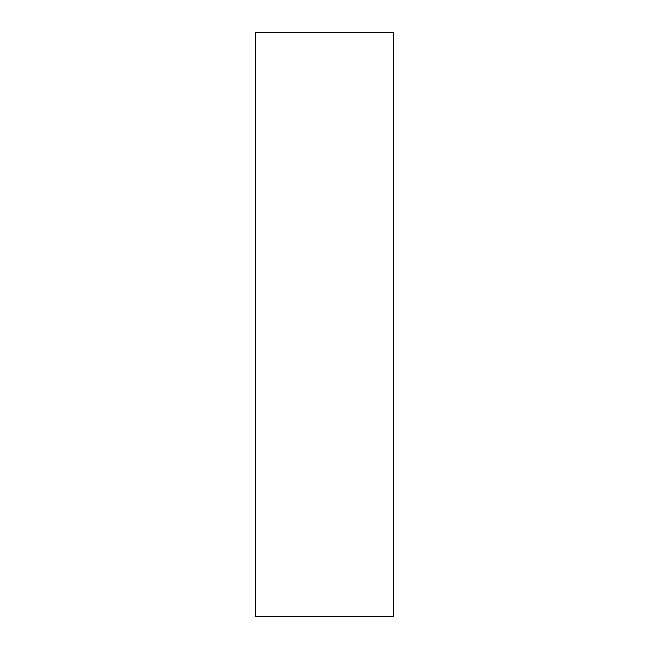 <?xml version="1.0" encoding="UTF-8"?>
<svg xmlns="http://www.w3.org/2000/svg" width="649" height="649" viewBox="0 0 649 649"><rect width="100%" height="100%" fill="white"/><g stroke="black" fill="none" stroke-linecap="round" stroke-linejoin="round"><path stroke-width="0.97" d="M393.489 324.5L393.489 616.55L255.511 616.55L255.511 32.45L393.489 32.45L393.489 324.5"/></g></svg>
